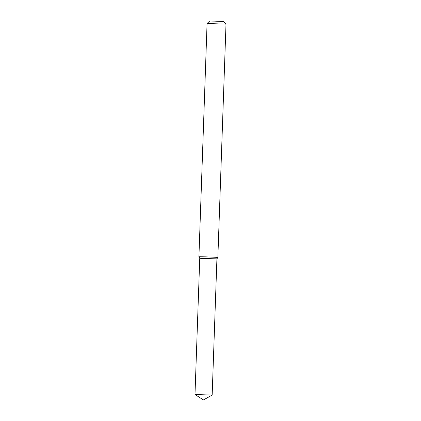 <?xml version="1.0" encoding="UTF-8"?>
<svg xmlns="http://www.w3.org/2000/svg" width="421" height="421" viewBox="0 0 421 421"><rect width="100%" height="100%" fill="white"/><g stroke="black" fill="none" stroke-linecap="round" stroke-linejoin="round"><path stroke-width="0.63" d="M212.163 395.093L216.92 258.883L199.754 258.284L198.922 256.726L205.769 256.852L217.857 257.384L216.92 258.883L199.754 258.284L194.997 394.493L212.163 395.093L203.401 399.95L194.997 394.493M207.069 23.487L209.684 21.05L214.742 21.145L223.567 21.534L226.003 24.15L207.069 23.487L198.922 256.726M226.003 24.15L217.857 257.384"/></g></svg>

